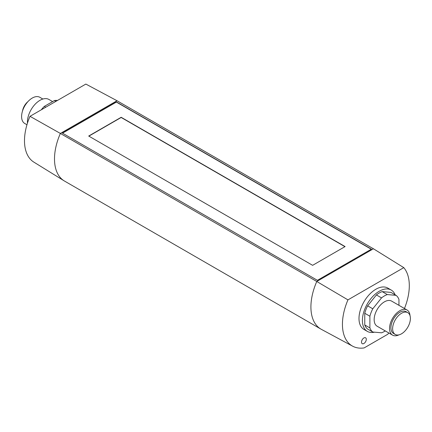 <?xml version="1.0" encoding="UTF-8"?>
<svg xmlns="http://www.w3.org/2000/svg" width="432" height="432" viewBox="0 0 432 432"><rect width="100%" height="100%" fill="white"/><g stroke="black" fill="none" stroke-linecap="round" stroke-linejoin="round"><path stroke-width="0.65" d="M395.226 334.438L393.514 333.45A12.571 7.258 -60 0 1 390.911 327.694A12.571 7.258 -60 0 1 396.398 315.047A12.571 7.258 -60 0 1 406.085 311.677L407.797 312.665A12.571 7.258 120 0 0 398.11 316.03A12.571 7.258 120 0 0 392.623 328.682A12.571 7.258 120 0 0 395.226 334.438A12.571 7.258 120 0 0 404.914 331.069A12.571 7.258 120 0 0 410.4 318.416A12.571 7.258 120 0 0 407.797 312.665M344.93 246.672L121.171 117.482L88.862 136.134M398.947 334.859A14.504 8.375 -60 0 1 392.548 335.124A14.504 8.375 -60 0 1 389.545 328.482A14.504 8.375 -60 0 1 395.879 313.886A14.504 8.375 -60 0 1 407.052 310.003A14.504 8.375 -60 0 1 410.022 315.679M27.448 123.147A17.766 10.26 -60 0 1 27.41 122.072A17.766 10.26 -60 0 1 35.17 104.193A17.766 10.26 -60 0 1 48.859 99.43L52.618 101.601M392.548 335.124L377.163 326.241A14.504 8.375 -60 0 1 374.161 319.604A14.504 8.375 -60 0 1 380.495 305.008A14.504 8.375 -60 0 1 391.667 301.12L407.052 310.003M398.947 305.321L398.947 299.452A21.757 12.56 120 0 0 396.063 295.348L387.304 294.565A21.757 12.56 120 0 0 381.532 297.896L372.773 308.794A21.757 12.56 120 0 0 369.889 316.229L369.889 327.91A21.757 12.56 120 0 0 372.773 332.014L381.532 332.797A21.757 12.56 120 0 0 385.274 330.923M369.889 316.229L364.759 313.27L364.759 324.95L369.889 327.91M364.759 324.95A21.757 12.56 -60 0 0 367.643 329.054L372.773 332.014M387.304 294.565L382.174 291.605L390.933 292.388L396.063 295.348M372.773 308.794L367.643 305.834L376.402 294.937L381.532 297.896M376.402 294.937A21.757 12.56 -60 0 1 382.174 291.605M364.759 313.27A21.757 12.56 -60 0 1 367.643 305.834M395.113 294.802A23.873 13.781 120 0 0 391.225 290.045A23.873 13.781 120 0 0 372.827 296.444A23.873 13.781 120 0 0 362.41 320.468A23.873 13.781 120 0 0 367.351 331.393A23.873 13.781 120 0 0 374.522 332.17M26.957 124.751L24.727 123.466A15.109 8.721 -60 0 1 21.6 116.548A15.109 8.721 -60 0 1 28.193 101.342A15.109 8.721 -60 0 1 39.836 97.292L42.854 99.036M367.351 331.393L363.933 329.422A23.873 13.781 -60 0 1 358.992 318.492A23.873 13.781 -60 0 1 369.409 294.467A23.873 13.781 -60 0 1 387.806 288.074L391.225 290.045M371.428 249.134L317.412 280.325L62.37 133.078L116.386 101.893L371.428 249.134M404.46 308.507A47.288 27.302 120 0 0 403.79 267.635L347.949 299.878A47.288 27.302 120 0 0 352.642 346.178A47.288 27.302 120 0 0 364.111 347.927L387.634 334.346A47.288 27.302 120 0 0 388.908 333.023M363.906 343.489A3.386 1.955 120 0 0 366.12 340.486A3.386 1.955 120 0 0 365.575 337.781A3.386 1.955 120 0 0 363.906 337.959A3.386 1.955 120 0 0 361.697 340.924A3.386 1.955 120 0 0 362.194 343.64A3.386 1.955 120 0 0 363.906 343.489M41.299 109.793A21.757 12.56 -60 0 1 44.323 106.391L54.432 100.548A21.757 12.56 -60 0 1 57.456 100.467M312.622 265.324L88.695 136.037L121.171 117.288L345.103 246.569L312.622 265.324M371.255 249.237L116.386 102.087L62.537 133.175M22.513 111.024A9.909 5.724 -60 0 1 27.961 101.596M347.949 299.878L316.775 281.48L60.367 133.439L30.002 116.316L85.849 84.073L117.018 100.737L373.426 248.773L403.79 267.635M373.426 248.773L316.775 281.48A48.346 27.913 120 0 0 320.927 329.103L64.519 181.067A48.346 27.913 -60 0 1 64.103 180.819A48.346 27.913 -60 0 1 60.367 133.439L117.018 100.737M320.927 329.103A48.346 27.913 120 0 0 321.349 329.341L352.642 346.178M64.103 180.819L33.88 162.14A47.288 27.302 -60 0 1 30.002 116.316M54.432 100.548L55.868 101.38M45.754 107.217L44.323 106.391"/></g></svg>
